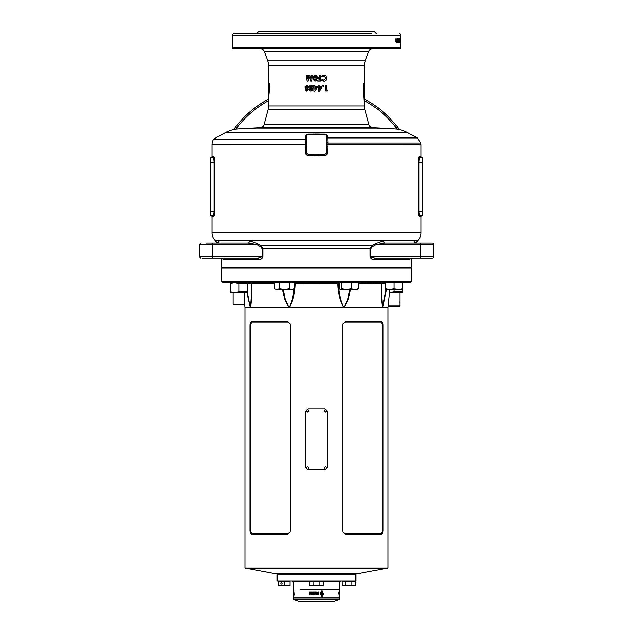 <?xml version="1.0" encoding="UTF-8"?>
<svg xmlns="http://www.w3.org/2000/svg" width="633" height="633" viewBox="0 0 633 633"><rect width="100%" height="100%" fill="white"/><g stroke="black" fill="none" stroke-linecap="round" stroke-linejoin="round"><path stroke-width="0.95" d="M277.159 574.527L355.485 574.171L277.159 573.815L355.841 573.815L355.841 574.527L277.159 574.527L277.159 580.967L355.841 580.967L355.841 574.527M411.268 281.274L410.77 282.35L222.23 282.35L221.732 281.274L411.268 281.274L411.268 268.044L221.732 268.044L221.732 281.274M244.971 568.11L388.029 568.11L359.417 573.458L273.583 573.458L244.971 568.11L244.971 307.377L382.411 307.377C381.351 300.248 381.098 292.327 381.644 283.631L381.628 295.2M383.242 282.35L381.818 283.734L381.628 295.302L382.443 307.234L388.029 307.377L389.904 289.503M290.207 324.547L290.207 531.253L290.017 532.266L287.493 534.078L251.119 534.078L249.988 531.253L249.988 324.547L251.119 321.722L287.493 321.722L290.017 323.534L290.207 324.547M383.012 324.547L383.012 531.253L381.881 534.078L345.507 534.078L342.983 532.266L342.793 531.253L342.793 324.547L342.983 323.534L345.507 321.722L381.881 321.722L383.012 324.547L382.316 324.547L381.272 322.039L345.23 322.039L342.967 323.598M388.029 568.11L388.029 307.377M382.443 307.234A1.432 1.266 -45.4 0 1 382.411 307.377L386.106 289.503M244.971 307.377L244.575 303.595M388.195 268.044L387.942 267.324M245.058 267.324L244.805 268.044M386.573 289.503L382.743 307.377A1.432 1.234 -130.4 0 0 382.736 307.234M350.579 289.503L348.419 298.911L344.273 307.377A1.432 0.475 -110.5 0 0 344.225 307.234L347.889 298.744L349.764 289.503M339.09 283.774L338.489 283.774C338.584 292.224 340.253 300.05 343.521 307.234A1.432 0.554 -69 0 1 343.466 307.377C339.763 300.248 337.84 292.327 337.706 283.631A1.432 0.411 90 0 1 338.117 282.35M339.09 282.524A1.432 1.163 90 0 0 338.489 283.774L295.294 283.631C295.16 292.327 293.237 300.248 289.534 307.377A1.432 0.554 -111 0 1 289.479 307.234L292.675 298.436L294.005 288.877M283.236 289.503L285.111 298.744L288.775 307.234A1.432 0.475 -69.5 0 0 288.727 307.377L284.581 298.911L282.421 289.503M274.429 283.631L251.356 283.631C251.902 292.327 251.649 300.248 250.589 307.377A1.432 1.266 -134.6 0 1 250.557 307.234L251.372 295.302L251.206 283.774M247.329 292.683L250.264 307.234A1.432 1.234 -49.6 0 0 250.257 307.377L246.949 292.905M288.775 307.234L289.479 307.234M294.25 286.52L294.511 283.774A1.432 1.163 90 0 0 294.25 282.88M343.521 307.234L344.225 307.234M294.883 282.35A1.432 0.411 90 0 1 295.294 283.631L294.25 283.774M381.794 283.774L358.238 283.631M382.894 282.35A1.432 1.258 -90 0 0 381.644 283.631M339.146 282.492A1.432 1.163 90 0 1 339.652 282.35M293.854 282.492A1.432 1.163 90 0 0 293.348 282.35M251.356 283.631A1.432 1.258 90 0 0 250.106 282.35M290.033 323.598L287.77 322.039L251.728 322.039L250.684 324.547L250.684 531.253L251.728 533.761L287.77 533.761L290.033 532.211M251.728 533.761L251.119 534.078M251.119 321.722L251.728 322.039M342.967 532.211L345.23 533.761L381.272 533.761L382.316 531.253L382.316 324.547M381.272 533.761L381.881 534.078M381.881 321.722L381.272 322.039M355.841 580.967L277.159 580.967M328.828 601.35L299.061 601.35L328.828 601.35M300.066 589.909L339.747 589.909L300.066 589.909M309.893 581.822L293.253 581.822L293.253 598.913L339.747 598.913L339.747 597.061L293.253 597.061L339.747 597.061L339.739 593.58M339.747 593.564L339.739 592.543L339.533 593.58M339.747 592.599L339.747 581.822L323.107 581.822M316.381 593.564L316.081 592.543L316.381 593.564M293.261 593.564L293.253 592.52M293.253 593.564L293.261 592.543M339.525 593.983L339.43 593.54M339.66 593.54L339.747 592.108L339.644 593.54M339.027 593.54L339.581 593.54M339.581 592.116L339.51 593.54M339.241 593.54L339.407 592.116L339.391 593.983M338.647 593.983L338.647 592.116L338.805 593.54M311.207 594.189L311.23 594.585M311.12 594.276L311.515 594.585M315.171 594.585L314.554 594.585L315.171 594.585L314.878 594.26M312.995 594.189L313.232 594.585L312.995 594.189M318.478 593.406L317.988 592.583L318.233 594.15L317.457 593.936L317.457 594.458L318.249 594.624L318.241 592.077L317.457 592.203L317.457 593.406L318.478 593.406M316.271 594.007L315.93 593.983C317.56 593.35 317.56 592.733 315.93 592.116L314.49 592.116L314.49 592.567L315.384 592.567L314.514 592.852L315.384 593.54L314.49 593.54L314.49 593.983L316.5 593.991M316.5 592.108L315.93 592.116C317.552 592.733 317.552 593.35 315.938 593.983M313.216 592.116L313.731 592.116L313.731 593.54L314.3 593.983L312.639 593.983L313.216 593.54L313.216 592.116M312.465 592.654L312.56 592.116L310.993 592.116L310.993 592.591L311.911 592.591L311.009 593.983L312.465 593.983L311.665 593.54L312.465 592.654M309.45 592.116L310.7 592.116L310.7 593.983L309.45 593.983L310.202 593.54L309.49 593.287L310.202 592.567L309.45 592.116M321.651 593.208L321.651 594.118L320.282 593.722L320.274 594.585L321.651 594.585L321.651 596.246L322.173 596.246L322.173 594.585L323.574 594.585L321.92 590.636L320.417 593.208L321.651 593.208M293.831 593.208L293.831 596.246L294.353 594.585L293.894 590.636L293.957 593.208M293.49 594.458L293.277 592.203L293.316 594.624M293.918 592.733L293.831 594.118M293.775 594.585L293.562 593.722M293.815 592.733L293.799 593.208M294.408 594.118L293.957 592.733M320.417 593.208L321.604 593.208M320.282 593.722L320.82 594.118M320.274 594.585L321.604 594.585M321.651 596.246L322.118 596.246L322.173 594.585M323.51 594.585L321.873 590.636M322.118 592.733L322.118 594.118L323.075 594.118L321.92 591.333L321.073 592.733L322.173 592.733L322.173 594.118M321.92 591.333L321.073 592.733M316.935 594.189L316.714 594.585M309.513 592.567L309.513 592.116L310.7 592.116M309.553 592.852L309.553 593.287M309.513 593.54L309.513 593.983L310.7 593.983M311.04 592.591L311.04 592.116L312.56 592.116M311.072 593.517L311.911 592.591M311.127 593.517L311.064 593.983L312.465 593.983M311.705 593.54L312.465 593.54M313.216 593.54L313.248 592.116L313.731 592.116M312.67 593.54L312.67 593.983L314.3 593.983M313.754 593.54L314.3 593.54M314.514 592.116L314.514 592.567M314.538 592.852L314.538 593.287M314.514 593.54L314.514 593.983M317.457 593.406L318.454 593.406L318.454 592.939M318.217 594.15L317.457 593.944M318.241 594.624L318.233 592.077M309.569 594.189L309.529 594.585M312.433 594.3L312.029 594.3M313.691 594.189L313.905 594.585M314.641 594.189L314.704 594.585M338.805 593.287L338.805 592.852M338.805 592.567L338.647 592.116M339.082 592.116L339.391 592.654M339.09 593.983L339.185 593.54M326.873 467.953L325.457 466.521L324.025 467.953L325.457 469.385L326.873 467.953M308.975 467.953L307.551 466.521L306.127 467.953L307.551 469.385L308.975 467.953M308.975 410.738L307.551 409.306L306.127 410.738L307.551 412.162L308.975 410.738M326.873 410.738L325.457 409.306L324.025 410.738L325.457 412.162L326.873 410.738M327.229 467.597L327.229 411.094L325.093 408.95L307.907 408.95L305.771 411.094L305.771 467.597L307.907 469.741L325.093 469.741L327.229 467.597M244.575 304.101L243.8 304.877L233.909 304.877L233.134 304.101L244.575 304.101L244.575 292.929M399.819 301.625L399.763 302.345M399.866 305.889L399.091 306.665L389.2 306.665L388.425 305.889L399.866 305.889L399.866 292.929M402.73 289.503L402.73 288.735L398.434 289.503L394.145 288.735L389.857 289.503L385.56 288.735L385.56 289.503L402.73 289.503L402.73 292.62L402.73 291.853L394.145 291.853L389.58 292.62M389.54 292.929L402.73 292.62M394.145 289.503L394.145 291.853M230.27 292.62L247.44 292.62M247.44 291.853L238.855 291.853L234.566 292.62L230.27 291.853L230.27 283.426L234.566 282.658L238.855 283.426L247.44 283.426L247.44 291.853M238.855 291.853L238.855 283.426M232.556 292.446L233.134 292.533M309.893 585.39L311.547 585.897L309.893 585.39L309.893 581.426L323.107 581.426L323.107 585.39L316.5 585.897L322.221 585.897L323.107 585.39M311.547 585.897L316.5 585.897L313.193 585.39L311.547 585.897M313.193 585.39L313.193 581.426M319.807 585.39L319.807 581.426M342.081 585.39L343.735 585.897L342.081 585.39L342.081 581.426L355.295 581.426L355.295 585.39L348.688 585.897L354.409 585.897L355.295 585.39M343.735 585.897L348.688 585.897L345.381 585.39L343.735 585.897M345.381 585.39L345.381 581.426M351.988 585.39L351.988 581.426M280.83 583.325A0.712 0.617 -90 0 0 282.073 583.325A0.712 0.617 -90 0 0 280.83 583.325M278.591 585.39L278.591 585.897L281.456 585.897L278.591 585.39L278.591 581.426L290.033 581.426L290.033 585.39L281.456 585.897L290.033 585.897L290.033 585.39M284.312 585.39L284.312 581.426M388.425 267.324L388.425 268.044M399.866 267.324L399.866 268.044M385.56 288.735L385.56 282.492L402.73 282.492L402.73 288.735M394.145 288.735L394.145 282.492M339.09 282.492L358.238 282.492L358.238 288.735L354.733 289.503L351.228 288.735L346.441 289.503L341.654 288.735L340.079 289.503L339.09 288.735L339.09 282.492M340.372 289.503L357.55 289.321M356.949 289.503L358.238 288.735M351.228 288.735L351.228 282.492M341.654 288.735L341.654 282.492M274.429 288.735L276.906 289.503L274.429 288.735L274.429 282.492L294.25 282.492L294.25 288.735L291.773 289.503L294.25 288.735M276.906 289.503L284.336 289.503L279.382 288.735L276.906 289.503M284.336 289.503L291.773 289.503L289.297 288.735L284.336 289.503M289.297 288.735L289.297 282.492M279.382 288.735L279.382 282.492M233.134 267.324L233.134 268.044L233.134 267.324M230.27 283.426L230.562 282.492M384.777 243.009L376.421 244.441L372.41 246.696L370.859 248.722L370.859 256.594L433.803 256.594A1.432 1.432 0 0 1 432.371 258.027L375.053 258.027A1.432 0.87 -90 0 0 374.182 259.459C372.228 259.609 370.867 258.652 370.099 256.594L370.099 248.722L371.872 245.683L375.86 243.428L384.104 240.564A1.432 0.957 -90 0 0 383.82 241.577A1.432 0.957 -90 0 0 384.777 243.009L432.371 243.009A1.432 1.432 0 0 1 433.803 244.441L433.803 256.594A1.432 1.432 0 0 1 432.371 258.027L431.16 258.027M384.104 240.564L414.575 240.564A1.432 1.385 -90 0 0 415.557 243.009L414.393 241.798M214.793 212.261L214.824 211.216C214.714 214.445 214.35 216.209 213.732 216.51L212.071 216.51L212.071 232.841A10.729 10.729 0 0 0 215.212 240.429L217.443 243.009A1.432 1.385 90 0 0 218.425 240.564L218.211 240.675M206.35 243.009L248.223 243.009A1.432 0.957 90 0 0 249.18 241.577A1.432 0.957 90 0 0 248.896 240.564L257.14 243.428L261.128 245.683L262.901 248.722L262.901 256.594C262.133 258.652 260.772 259.609 258.818 259.459A1.432 0.87 90 0 0 257.947 258.027L201.84 258.027M219.263 243.009L223.908 243.009M431.16 243.009L432.371 243.009A1.432 1.432 0 0 1 433.803 244.441L420.684 244.441L420.636 258.027M219.224 258.027L206.35 258.027L221.732 258.027L221.732 267.324L411.268 267.324L411.268 258.027L432.371 258.027M413.776 243.009L409.092 243.009M400.183 42.427L400.499 38.755L400.539 47.388A1.432 1.432 0 0 1 399.114 48.812L233.886 48.812A1.432 1.432 0 0 1 232.461 47.388L232.461 35.226A1.432 1.432 0 0 1 233.886 33.794L260.994 33.794M364.909 109.636L268.091 109.636A14.306 14.306 0 0 0 268.582 105.933L364.418 105.933A14.306 14.306 0 0 0 364.909 109.636L368.904 124.535A4.289 4.289 0 0 0 372.853 127.716L394.494 128.895A1229.239 1229.239 0 0 0 372.853 127.716L260.147 127.716A1229.239 1229.239 0 0 0 238.506 128.895A32.188 32.188 0 0 0 224.944 132.867L213.701 139.102A10.729 10.729 0 0 0 212.071 144.775L212.071 156.786L213.732 156.786C214.35 157.087 214.714 158.851 214.824 162.08L214.824 211.216L210.639 211.216L210.639 215.79L213.028 215.79C213.645 215.552 214.017 214.025 214.128 211.216L214.128 162.08C214.017 159.271 213.653 157.752 213.028 157.498L210.639 157.498L210.639 211.216M238.506 128.895L394.494 128.895A32.188 32.188 0 0 1 408.056 132.867L417.194 137.931L420.779 143.011L328.005 143.011L327.791 152.363C327.554 154.365 326.446 155.489 324.452 155.742L308.548 155.742C306.562 155.496 305.446 154.365 305.209 152.363L305.122 139.102L213.701 139.102M212.071 232.841L420.929 232.841A10.729 10.729 0 0 1 417.788 240.429L215.212 240.429M364.418 105.933L363.128 87.212L363.128 83.509L364.26 83.509L364.418 65.642A14.306 14.306 0 0 1 365.288 60.752L368.604 51.637A4.289 4.289 0 0 1 372.631 48.812M269.436 87.148L268.289 102.087L269.452 87.022L269.452 84.118L268.408 84.118L268.582 65.642A14.306 14.306 0 0 0 267.712 60.752L264.396 51.637A4.289 4.289 0 0 0 260.369 48.812M260.147 127.716A4.289 4.289 0 0 0 264.096 124.535L368.904 124.535M364.418 67.415L364.592 84.118L363.548 84.118L363.548 87.022L364.711 102.087L364.711 68.024M364.26 67.415L364.592 68.024L364.26 67.415M268.74 67.415L268.74 83.509L269.872 83.509L269.713 88.224C268.97 92.719 268.566 98.922 268.582 103.163L268.408 68.024M268.091 109.636L264.096 124.535M305.082 139.102L305.138 137.496C304.9 135.992 306.016 134.861 308.5 134.109L324.5 134.109C326.984 134.869 328.108 135.992 327.862 137.496L328.005 143.011L326.731 142.805L326.509 136.293C326.77 135.525 326.106 134.853 324.515 134.291L308.485 134.291C306.894 134.853 306.23 135.525 306.491 136.293L306.293 146.801L306.491 152.316L307.1 153.708M298.365 33.794L339.494 33.794M282.627 33.794L293.506 33.794M372.006 33.794L233.886 33.794M376.58 33.794L374.435 31.65L258.565 31.65L256.42 33.794M399.114 33.794A1.432 1.432 0 0 1 400.539 35.226L400.539 39.555M400.325 38.803L400.325 42.474L400.08 38.803M399.581 41.177L399.637 42.474M399.929 41.177L399.929 38.803M400.016 38.803L400.016 42.474M399.383 40.061L399.929 42.474M399.74 40.061L399.74 42.474M399.383 41.422L399.257 38.803L399.027 41.422M398.592 40.615L398.845 42.474L398.845 38.755L398.592 40.615M398.228 39.365L398.244 42.474L398.505 41.28L397.88 39.365M397.833 38.803L397.2 38.803L397.508 42.474L397.833 38.803M397.049 40.401L396.654 39.792L397.049 40.401M396.242 41.422L396.021 38.803L395.91 41.422M323.906 80.106L322.189 79.275L321.445 79.995L323.867 81.135C325.679 80.969 326.66 79.972 326.802 78.136C326.683 76.261 325.71 75.256 323.882 75.113L321.469 76.205L322.189 76.973L323.882 76.142L325.797 78.136L323.906 80.106L322.15 79.275M317.639 80.984L317.639 79.956L319.396 79.956L319.396 78.856L317.639 78.856L317.639 77.827L319.396 77.827L319.396 75.264L320.417 75.264L320.417 80.984L317.639 80.984L320.393 80.984L320.393 75.264L319.396 75.264M316.5 78.634L317.054 76.862L316.5 75.549L315.092 75.113L313.161 76.862L313.944 78.342L313.454 79.513L315.099 81.135L316.5 80.431L316.5 78.16M309.41 76.997L310.7 80.984L311.76 80.984L312.726 75.264L311.689 75.264L311.08 78.88L309.909 75.264L308.92 75.264L307.749 78.88L307.147 75.264L306.127 75.264L307.076 80.984L308.113 80.984L309.41 76.997L310.748 80.984L311.76 80.984M325.686 91.017L325.686 85.297L326.691 85.297L326.691 90.06L327.839 90.06L327.237 91.017L325.686 91.017L327.158 91.017L327.752 90.06M323.115 85.218L322.498 85.843L323.115 86.468L323.732 85.843L323.115 85.218M318.407 91.16L319.451 91.16L318.407 91.16L318.407 87.425L317.893 87.425L318.407 85.297L319.436 85.297L319.436 86.468L321.841 86.468L321.841 87.504L319.451 91.16L321.841 87.504M314.023 87.425L314.023 91.16L315.076 91.16L314.008 91.16L314.023 87.425L313.493 87.425L314.008 85.297L315.036 85.297L315.036 86.468L317.457 86.468L316.5 88.976L317.45 86.468M315.076 91.16L316.5 88.976M311.032 85.146C309.577 85.487 308.944 86.492 309.118 88.153C308.944 89.823 309.592 90.82 311.064 91.16L312.512 90.384L312.979 88.098C313.153 86.452 312.504 85.463 311.032 85.146M306.689 85.146L304.805 86.895L305.573 88.375L305.09 89.546L306.696 91.16L308.326 89.562L307.86 88.375L308.611 86.895L306.689 85.146M268.582 105.933L268.582 103.163M410.469 258.509L409.915 259.459L374.182 259.459M258.818 259.459L223.085 259.459L222.492 258.288M305.209 152.363L306.491 152.316A2.073 2.073 0 0 0 308.485 154.317L324.515 154.317A2.073 2.073 0 0 0 326.509 152.316L326.707 146.801A71.529 71.529 0 0 0 326.707 141.808A1.432 0.404 178 0 0 327.981 142.164M327.981 146.848L326.707 146.801L326.731 142.805M415.533 243.009L417.788 240.429M218.599 242.035L218.425 240.564L248.896 240.564M414.575 240.564L414.401 242.035M218.163 240.864L218.33 241.505M420.929 232.841L420.929 216.51L419.268 216.51C418.65 216.201 418.286 214.437 418.176 211.216L418.176 162.08C418.286 158.843 418.65 157.079 419.268 156.786L418.983 157.008M419.901 157.514L419.972 157.498A0.712 0.704 -90 0 1 419.268 156.786L420.929 156.786L420.929 144.775L326.747 144.767M418.381 214.168L418.532 214.967M213.099 215.782L213.028 215.79A0.712 0.704 -90 0 1 213.732 216.51L213.93 216.399M214.619 159.12L214.468 158.329M261.587 33.794L245.857 33.794M418.88 157.19L418.698 157.664M418.532 158.329L418.381 159.12M418.271 160.038L418.176 162.08L422.361 162.08L422.361 215.79L419.972 215.79L422.361 215.79M418.176 211.216L418.872 211.216L418.872 162.08C418.983 159.271 419.355 157.744 419.972 157.498L422.361 157.498L422.361 162.08M420.929 156.786L421.641 157.498L419.972 157.498L422.361 157.498M419.086 159.508L419.228 158.828M422.361 211.216L418.872 211.216C418.983 214.017 419.347 215.544 419.972 215.79A0.712 0.704 90 0 0 419.268 216.51M212.071 156.786L211.359 157.498L213.028 157.498L210.639 157.498M213.914 213.78L213.772 214.468M213.028 215.79L211.359 215.79L212.071 216.51M305.019 142.108L306.293 141.808A71.529 71.529 0 0 0 306.293 146.801L305.019 146.848M313.992 155.94L314.008 154.507A71.529 71.529 0 0 0 318.992 154.507L319.008 155.94M324.452 155.742L324.515 154.317L325.267 154.143M327.862 137.496A1.432 1.25 178 0 1 326.509 136.293A2.073 2.073 0 0 0 324.515 134.291L324.5 134.109M319.024 133.919L318.992 134.101A71.529 71.529 0 0 0 314.008 134.101L313.976 133.919M308.5 134.109L308.485 134.291A2.073 2.073 0 0 0 306.491 136.293A1.432 1.25 2 0 1 305.138 137.496M268.582 103.124L268.582 102.222M268.59 101.676L268.629 99.99M363.128 87.212L363.548 87.022M363.706 91.302L363.793 92.046M400.531 40.172L400.183 41.39M399.296 129.567A101.921 101.921 0 0 0 364.711 99.207M268.289 99.207A101.921 101.921 0 0 0 233.704 129.567M269.872 87.212L269.452 87.022M269.452 84.118L269.872 83.509M268.408 84.118L268.74 83.509M364.592 84.118L364.26 83.509M363.548 84.118L363.128 83.509M364.418 103.163L364.711 102.087M213.028 157.498A0.712 0.704 90 0 0 213.732 156.786M326.525 136.728A1.432 1.25 178 0 0 327.878 137.931L417.194 137.931M308.548 155.742L308.485 154.317M306.427 138.073L305.122 139.102M400.507 41.501L400.499 39.365L400.507 41.501M399.257 38.803L399.747 38.803M398.925 41.501L398.845 39.365L398.925 41.501M397.912 40.124L397.896 42.474M397.904 38.755L398.481 39.713M397.888 41.865L398.228 40.734L398.236 41.865M397.429 39.507L397.2 38.803M397.809 41.367L397.16 42.474M396.654 39.792L396.654 40.401M396.187 41.422L396.203 42.474M304.805 86.895L306.76 85.146M306.768 91.16L305.177 89.546L305.652 88.375L304.892 86.895M306.689 87.789L307.67 86.99L306.696 86.175L305.81 86.966L306.689 87.789L307.598 86.99L306.696 86.175M306.72 90.139L307.385 89.482L306.704 88.818L306.095 89.49L306.72 90.139L307.314 89.482L306.704 88.818M309.118 88.153L309.173 88.153C308.999 86.492 309.632 85.487 311.072 85.146M311.104 91.16C309.64 90.82 308.999 89.823 309.173 88.153M311.04 90.139L311.99 88.09L311.08 86.175L310.415 86.571L310.138 88.153L311.04 90.139L311.958 88.09L311.04 86.175M313.517 87.425L313.517 86.468M314.008 86.468L314.023 85.297L315.036 85.297M315.044 89.372L316.302 87.425L315.036 87.425L315.036 89.372L316.302 87.425M317.893 87.425L318.391 87.425M317.893 86.468L318.391 86.468M318.407 85.297L319.412 85.297L319.412 86.468M321.801 86.468L321.801 87.504M319.436 87.425L319.412 89.372L320.694 87.425L319.436 87.425L319.436 89.372M323.067 85.218L323.685 85.843L323.067 86.468M325.686 85.297L326.612 85.297L326.691 90.06M307.147 75.264L306.206 75.264L307.147 80.984L308.113 80.984M307.749 78.88L308.975 75.264L309.909 75.264M311.08 78.88L311.729 75.264L312.726 75.264M315.107 81.135L313.477 79.513L313.968 78.342L313.193 76.862L315.099 75.113M316.5 75.549L317.046 76.862L316.286 78.342L316.5 80.431M315.092 77.756L316.025 76.957L315.099 76.142L314.19 76.933L315.092 77.756L316.025 76.957L315.099 76.142M315.131 80.106L315.732 79.457L315.115 78.785L314.482 79.465L315.123 80.106L315.732 79.457L315.107 78.785M317.639 79.956L319.372 79.956M317.639 78.856L319.372 78.856M317.639 77.827L319.372 77.827M323.882 76.142L322.15 76.973M323.827 75.113C325.647 75.256 326.612 76.261 326.723 78.136C326.581 79.972 325.615 80.969 323.811 81.135M222.452 258.027L233.134 258.027M257.947 258.027L262.141 256.594L262.141 248.722L260.59 246.696L261.128 245.683L371.872 245.683L372.41 246.696M426.65 258.027L413.776 258.027M370.099 256.594L375.053 258.027M260.59 246.696L256.579 244.441L248.223 243.009M223.085 259.459A1.432 1.408 90 0 0 221.677 258.027L221.732 258.027M212.364 243.009L212.316 244.441L256.579 244.441L257.14 243.428M420.636 243.009L420.684 244.441L376.421 244.441L375.86 243.428M411.268 258.027L411.323 258.027A1.432 1.408 -90 0 0 409.915 259.459M387.728 568.466L245.272 568.466M251.19 283.774L247.44 283.774M385.56 283.774L381.81 283.774M250.684 531.253L249.988 531.253M249.988 324.547L250.684 324.547M382.316 531.253L383.012 531.253M339.747 598.913L339.415 599.388L293.585 599.388L298.895 601.318L333.939 601.35M408.056 132.867L224.944 132.867M267.712 60.752L365.288 60.752M368.604 51.637L264.396 51.637M400.539 35.226L232.461 35.226M400.539 47.388L232.461 47.388M364.418 65.642L268.582 65.642M370.859 248.722L262.141 248.722M306.253 144.767L212.071 144.775M214.824 162.08L210.639 162.08M397.255 129.195A100.497 100.497 0 0 0 364.711 100.829M268.289 100.829A100.497 100.497 0 0 0 235.745 129.195M327.791 152.363L326.509 152.316M212.364 258.027L212.316 256.594L199.197 256.594L199.197 244.441L212.316 244.441L212.316 256.594L262.901 256.594M249.758 282.35L251.182 283.734L251.372 295.2M293.253 581.822L292.755 581.323M334.105 601.318L339.415 599.388M293.253 598.913L293.585 599.388M339.747 581.822L340.245 581.323M233.134 304.101L233.134 292.929M244.575 268.044L244.575 267.324M388.425 305.889L388.425 303.595M246.902 282.35L247.44 282.658M230.808 282.35L230.27 282.658M354.385 281.914L354.812 282.35M342.936 267.324L342.936 268.044M354.385 267.324L354.385 268.044M342.936 281.914L342.508 282.35M290.064 281.914L290.492 282.35M278.615 267.324L278.615 268.044M290.064 267.324L290.064 268.044M278.615 281.914L278.188 282.35M268.582 67.415L268.289 68.024M420.779 143.011L420.929 144.775M420.929 216.51L421.641 215.79M199.197 244.441L200.629 243.009L199.197 244.441M199.197 256.594L200.629 258.027L199.197 256.594M217.443 243.009L218.67 241.972M222.539 258.327L221.677 258.027M411.323 258.027L410.461 258.327"/></g></svg>
